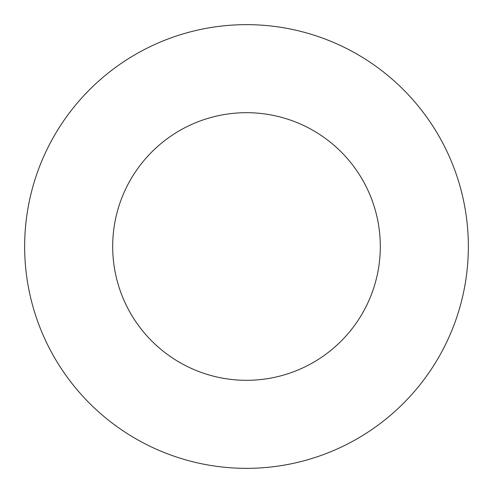<?xml version="1.0" encoding="UTF-8"?>
<svg xmlns="http://www.w3.org/2000/svg" width="493" height="493" viewBox="0 0 493 493"><rect width="100%" height="100%" fill="white"/><g stroke="black" fill="none" stroke-linecap="round" stroke-linejoin="round"><path stroke-width="0.74" d="M380.313 246.5A133.813 133.813 0 0 0 246.5 112.687A133.813 133.813 0 0 0 112.687 246.5A133.813 133.813 0 0 0 246.5 380.313A133.813 133.813 0 0 0 380.313 246.5M468.35 246.5A221.85 221.85 0 0 0 246.5 24.65A221.85 221.85 0 0 0 24.65 246.5A221.85 221.85 0 0 0 246.5 468.35A221.85 221.85 0 0 0 468.35 246.5"/></g></svg>
